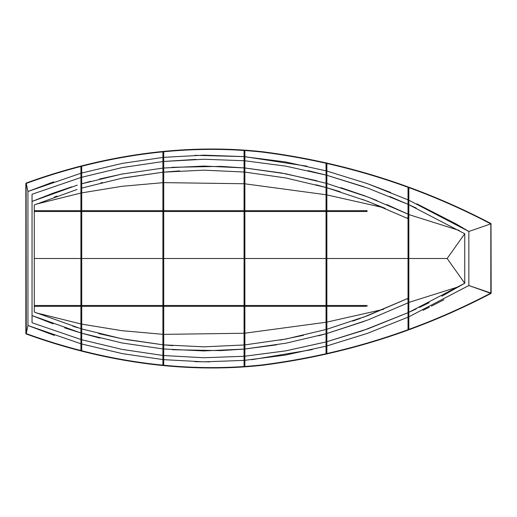 <?xml version="1.0" encoding="UTF-8"?>
<svg xmlns="http://www.w3.org/2000/svg" width="517" height="517" viewBox="0 0 517 517"><rect width="100%" height="100%" fill="white"/><g stroke="black" fill="none" stroke-linecap="round" stroke-linejoin="round"><path stroke-width="0.78" d="M367.089 306.322L367.089 305.502L365.991 305.502L365.991 306.322L326.86 306.322L365.991 306.322M34.277 306.322L80.91 306.322L34.277 306.322M81.731 306.322L162.894 306.322L81.731 306.322M163.715 306.322L244.063 306.322L163.715 306.322M244.877 306.322L326.04 306.322L244.877 306.322M34.277 305.502L80.91 305.502M81.731 305.502L162.894 305.502M163.715 305.502L244.063 305.502M244.877 305.502L326.04 305.502M326.86 305.502L365.991 305.502M367.089 210.678L326.86 210.678L367.089 210.678L367.089 211.498L326.86 211.498M34.277 210.678L80.91 210.678L34.277 210.678M81.731 210.678L162.894 210.678L81.731 210.678M163.715 210.678L244.063 210.678L163.715 210.678M244.877 210.678L326.04 210.678L244.877 210.678M34.277 211.498L80.91 211.498M81.731 211.498L162.894 211.498M163.715 211.498L244.063 211.498M244.877 211.498L326.04 211.498M365.991 210.678L365.991 211.498M80.91 328.689L34.284 312.061L34.277 204.932L77.014 189.487M54.369 197.067L56.98 196.124M100.815 182.908L102.385 182.527M124.099 177.816L162.894 172.213L121.838 178.249L81.731 188.072M244.063 172.025L204.008 170.171L163.715 172.129L179.612 170.901M315.945 184.756L326.04 187.503L285.694 177.932L244.877 172.103M408.023 217.14L407.422 218.387L367.813 201.365L326.86 187.736L340.309 191.781M362.52 199.388L385.268 208.377M408.844 214.523L409.206 214.691L408.844 215.434M77.259 185.125L32.041 201.436L53.051 193.19M53.148 193.151L71.747 186.831M162.894 168.09L121.831 174.074L81.731 183.8L90.746 181.273M99.639 178.979L123.686 173.718M171.818 167.321L220.843 166.39M220.921 166.39L244.063 167.909L204.015 166.073L163.715 168.012M326.04 183.244L285.72 173.77L244.877 167.986L281.138 172.93L317.05 180.808M340.813 187.645L363.923 195.536M363.962 195.549L377.022 200.557M386.748 204.558L408.023 214.128L368.104 197.093L326.86 183.47M364.058 321.419L326.86 333.53L367.994 319.945L408.023 302.872M276.698 344.839L244.877 349.014L285.882 343.204L326.04 333.756L318.485 335.817M163.715 348.988L203.814 350.927L244.063 349.091L220.901 350.61M220.694 350.616L172.445 349.731M99.865 338.079L81.731 333.2L122.122 342.984L162.894 348.91M53.096 323.829L32.041 315.564L80.91 332.961L64.703 327.881M408.844 301.566L409.206 302.309L408.844 302.477M408.023 299.86L407.422 298.613L362.837 317.496M360.549 318.336L352.73 321.109M303.518 335.3L280.111 340.096M172.794 345.647L163.715 344.871L203.821 346.829L244.063 344.975M81.731 328.928L122.122 338.803L162.894 344.787L125.728 339.495M123.363 339.049L101.28 334.208M101.08 334.156L98.598 333.536M77.64 327.707L72.852 326.221M407.422 298.613L367.697 315.674L326.86 329.264M326.04 329.497L285.914 339.023L244.877 344.897M54.382 335.423L27.944 325.503L27.944 191.497L53.71 181.81M443.877 299.77L431.43 306.161M429.356 307.188L423.035 310.258M312.274 349.595L251.805 359.69M209.585 361.861L194.806 361.667M456.543 224.184L468.848 231.474L468.848 285.526L408.844 316.805M408.023 317.167L367.497 333.329L326.86 345.951M326.04 346.164L285.365 355.095L244.877 360.317L244.877 366.404L244.063 366.404L244.063 329.73L244.877 329.73L244.877 360.33L244.063 360.33M244.063 360.388L203.892 361.842L163.715 359.658M162.894 359.58L122.316 353.622L81.731 343.992M80.91 343.76L27.944 325.503L26.257 333.601L27.944 325.503M32.041 322.737L80.91 339.495L32.041 322.737L32.041 194.263L80.91 177.505M81.731 177.266L121.909 167.631L162.894 161.543L121.973 167.618L81.731 177.266M244.063 160.729L203.918 159.255L163.715 161.459L195.924 159.398M308.048 170.636L326.04 175.076L285.636 166.112L244.877 160.793M389.818 196.55L408.023 204.318L368.072 188.233L326.86 175.295L363.845 186.734M441.854 296.202L464.751 283.232L464.751 233.768L408.844 204.687L416.269 208.086M194.961 155.326L244.063 156.612L203.892 155.158L163.715 157.342M244.735 156.67L307.04 166.209M366.889 183.457L390.665 192.473M416.889 203.853L456.252 224.016M26.193 333.601L26.121 333.943C101.655 361.473 183.735 374.017 263.024 365.196C343.527 354.811 419.52 330.886 491.001 293.423L468.848 285.526L491.15 293.12L491.001 223.577C419.52 186.114 343.527 162.189 263.024 151.804C183.735 142.983 101.655 155.527 26.121 183.057L26.257 333.601L25.85 333.601L25.85 183.399L26.257 183.399L27.944 191.497L80.91 173.24M81.731 173.008L122.316 163.378L162.894 157.42M244.063 329.73L244.063 156.67L285.365 161.905L326.04 170.836M326.86 171.049L367.49 183.671L408.023 199.833M408.844 200.195L468.848 231.474L490.827 223.88C419.371 186.45 343.424 162.545 262.979 152.172C183.755 143.358 101.746 155.895 26.257 183.399L27.944 191.497M429.045 302.768L419.474 307.415M416.159 308.972L408.844 312.313L464.751 283.232M363.063 330.537L326.86 341.705L367.897 328.831L408.023 312.682L363.167 330.505M326.04 341.924L285.907 350.836L244.877 356.207L285.552 350.901L326.04 341.924M244.063 356.271L203.711 357.745L163.715 355.541L203.679 357.745L244.063 356.271M162.894 355.457L122.148 349.414L81.731 339.734L122.154 349.414L162.894 355.457M464.725 283.245L447.147 258.5L408.844 258.5L447.147 258.5L464.725 233.755L447.147 258.5L464.725 283.245M26.121 333.943L26.257 333.601C101.746 361.105 183.755 373.642 262.979 364.828C343.424 354.455 419.371 330.55 490.827 293.12L490.827 223.88L468.848 231.474M36.093 204.183L80.91 193.035L36.093 204.183M81.731 192.873L121.883 186.32L162.894 182.675L121.883 186.32L81.731 192.873M163.715 182.63L244.063 183.748L163.715 182.63M244.877 183.813L326.04 194.741L244.877 183.813M326.86 194.896L383.627 207.685L326.86 194.896M409.206 214.691L459.18 230.44L409.206 214.691M26.121 183.057L26.193 183.399M408.023 258.5L326.86 258.5L408.023 258.5M326.04 258.5L244.877 258.5L326.04 258.5M244.063 258.5L163.715 258.5L244.063 258.5M162.894 258.5L81.731 258.5L162.894 258.5M80.91 258.5L34.277 258.5L80.91 258.5M36.093 312.817L80.91 323.965L36.093 312.817M81.731 324.127L121.883 330.68L162.894 334.325L121.883 330.68L81.731 324.127M163.715 334.37L244.063 333.252L163.715 334.37M244.877 333.187L326.04 322.259L244.877 333.187M326.86 322.104L383.627 309.315L326.86 322.104M409.206 302.309L459.18 286.56L409.206 302.309M408.844 194.295L408.844 187.936L408.023 187.936L408.023 194.295L408.844 194.295L408.844 322.705L408.023 322.705L408.023 329.064L408.844 329.064L408.844 322.705M408.023 194.295L408.023 218.142L408.844 218.142M408.023 218.142L408.023 298.858L408.844 298.858M408.023 298.858L408.023 322.705M326.86 347.728L326.86 354.067L326.04 354.067L326.04 318.666L326.86 318.666L326.86 347.728L326.04 347.728M326.04 169.272L326.86 169.272L326.86 162.933L326.04 162.933L326.04 318.666M326.04 198.334L326.86 198.334L326.86 169.272M326.86 198.334L326.86 318.666M244.063 187.27L244.877 187.27L244.877 150.596L244.063 150.596L244.063 156.67M244.877 187.27L244.877 329.73M163.715 157.808L163.715 151.798L162.894 151.798L162.894 157.808L163.715 157.808L163.715 186.223L162.894 186.223L162.894 157.808M163.715 359.192L162.894 359.192L162.894 365.202L163.715 365.202L163.715 186.223M163.715 330.777L162.894 330.777L162.894 186.223M162.894 359.192L162.894 330.777M81.731 172.516L80.91 172.516L80.91 166.487L81.731 166.487L81.731 350.513L80.91 350.513L80.91 344.484L81.731 344.484M81.731 196.673L80.91 196.673L80.91 344.484M80.91 172.516L80.91 196.673M81.731 320.327L80.91 320.327"/></g></svg>
